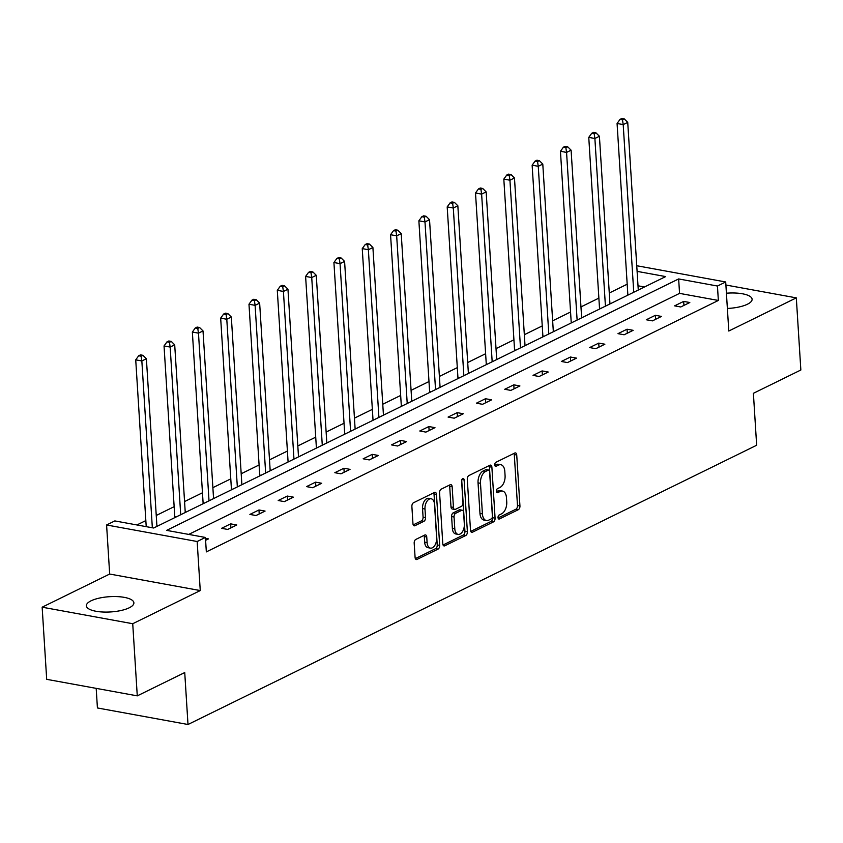 <?xml version="1.0" encoding="UTF-8"?>
<svg xmlns="http://www.w3.org/2000/svg" width="843" height="843" viewBox="0 0 843 843"><rect width="100%" height="100%" fill="white"/><g stroke="black" fill="none" stroke-linecap="round" stroke-linejoin="round"><path stroke-width="1.26" d="M498.034 517.602A2.097 1.212 100.3 0 0 498.898 519.056A2.097 1.212 100.3 0 0 499.404 518.972L518.329 509.678A2.993 1.739 100.3 0 0 519.941 505.969L516.727 454.988A2.993 1.739 100.3 0 0 515.484 452.912A2.993 1.739 100.3 0 0 514.767 453.028L495.842 462.322A2.097 1.212 100.3 0 0 494.715 464.925A2.097 1.212 100.3 0 0 495.589 466.369A2.097 1.212 100.3 0 0 496.084 466.295L498.54 465.094A9.589 5.553 100.3 0 1 500.826 464.714A9.589 5.553 100.3 0 1 504.809 471.353L505.073 475.6A9.589 5.553 100.3 0 1 499.952 487.465L497.496 488.666A2.097 1.212 100.3 0 0 496.379 491.258A2.097 1.212 100.3 0 0 497.244 492.712A2.097 1.212 100.3 0 0 497.749 492.628L500.194 491.427A9.589 5.553 100.3 0 1 502.491 491.058A9.589 5.553 100.3 0 1 506.464 497.697L506.738 501.943A9.589 5.553 100.3 0 1 501.606 513.808L499.151 515.01A2.097 1.212 100.3 0 0 498.034 517.602M91.033 600.827A23.815 7.65 176.4 0 1 117.356 596.612A23.815 7.65 176.4 0 1 133.889 602.819A23.815 7.65 176.4 0 1 129.221 607.803A23.815 7.65 176.4 0 1 102.899 612.018A23.815 7.65 176.4 0 1 86.365 605.811A23.815 7.65 176.4 0 1 91.033 600.827M726.413 293.216A23.815 7.65 176.4 0 1 752.104 299.244A23.815 7.65 176.4 0 1 747.425 304.228A23.815 7.65 176.4 0 1 727.372 308.454M42.15 607.192L132.73 623.725L200.255 590.564L109.674 574.041L42.15 607.192L46.692 679.332L137.272 695.865L184.733 672.556L188 724.495L756.656 445.252L753.389 393.312L800.85 370.003L796.308 297.864L725.897 285.018M137.272 695.865L132.73 623.725M415.789 539.446A2.993 1.739 100.3 0 0 414.187 543.155L415.093 557.455A2.993 1.739 100.3 0 0 416.337 559.531A2.993 1.739 100.3 0 0 417.053 559.415L438.075 549.088A2.993 1.739 100.3 0 0 439.677 545.389L436.474 494.398A2.993 1.739 100.3 0 0 435.22 492.333A2.993 1.739 100.3 0 0 434.514 492.438L413.481 502.765A2.993 1.739 100.3 0 0 411.879 506.474L412.965 523.756A2.993 1.739 100.3 0 0 414.208 525.821A2.993 1.739 100.3 0 0 414.925 525.705L423.924 521.29A2.993 1.739 100.3 0 0 425.525 517.581L424.988 509.014A8.019 4.647 100.3 0 1 431.194 498.793A8.019 4.647 100.3 0 1 434.524 504.335L436.632 537.897A8.019 4.647 100.3 0 1 430.425 548.129A8.019 4.647 100.3 0 1 427.106 542.576L426.748 536.991A2.993 1.739 100.3 0 0 425.504 534.915A2.993 1.739 100.3 0 0 424.788 535.031L415.789 539.446M636.75 265.735L725.707 281.973L728.795 331.025L796.308 297.864M725.707 281.973L717.446 286.03L678.647 278.938L166.619 530.373L205.418 537.455L197.167 541.512L106.587 524.978L114.838 520.921L153.647 528.013L665.664 276.578L637.108 271.362M205.418 537.455L206.335 551.891L718.352 300.456L717.446 286.03M200.255 590.564L197.167 541.512M470.499 530.247A2.993 1.739 100.3 0 0 471.743 532.323A2.993 1.739 100.3 0 0 472.459 532.207L493.482 521.88A2.993 1.739 100.3 0 0 495.083 518.171L491.88 467.191A2.993 1.739 100.3 0 0 490.637 465.115A2.993 1.739 100.3 0 0 489.92 465.231L468.898 475.557A2.993 1.739 100.3 0 0 467.285 479.267L470.499 530.247M465.779 535.484L444.756 545.811A2.993 1.739 100.3 0 1 444.04 545.927A2.993 1.739 100.3 0 1 442.796 543.851L439.582 492.87A2.993 1.739 100.3 0 1 441.195 489.161L450.183 484.746A2.993 1.739 100.3 0 1 450.9 484.63A2.993 1.739 100.3 0 1 452.143 486.706L453.45 507.381A2.993 1.739 100.3 0 0 454.693 509.457A2.993 1.739 100.3 0 0 455.41 509.341L461.374 506.401A2.993 1.739 100.3 0 0 462.976 502.702L461.627 481.174A2.097 1.212 100.3 0 1 463.25 478.497A2.097 1.212 100.3 0 1 464.114 479.952L467.38 531.785A2.993 1.739 100.3 0 1 465.779 535.484L463.323 535.042L443.049 545M96.186 688.362L97.419 707.962L188 724.495M644.495 286.968L638.014 285.788M627.192 284.207L609.278 293.006M598.878 298.116L580.964 306.905M570.553 312.015L552.65 320.814M542.239 325.925L524.335 334.713M513.924 339.824L496.021 348.623M485.61 353.733L467.707 362.522M457.296 367.632L439.393 376.431M428.982 381.542L411.078 390.33M400.667 395.441L382.764 404.24M372.353 409.35L354.45 418.139M344.039 423.249L326.136 432.048M315.725 437.159L297.821 445.947M287.41 451.058L269.507 459.856M259.096 464.967L241.193 473.755M230.782 478.866L212.868 487.665M202.468 492.776L184.554 501.564M174.153 506.675L156.24 515.473M145.839 520.584L136.924 524.957M109.674 574.041L106.587 524.978M718.352 300.456L679.553 293.375L188.706 534.409M679.553 293.375L678.647 278.938M205.481 538.34L208.453 538.888L205.597 540.289M221.572 528.319L230.655 523.861L236.767 524.978L227.694 529.436L221.572 528.319M249.886 514.42L258.97 509.962L265.081 511.079L256.009 515.537L249.886 514.42M278.201 500.51L287.284 496.053L293.396 497.17L284.323 501.627L278.201 500.51M306.515 486.611L315.598 482.154L321.71 483.271L312.637 487.728L306.515 486.611M334.829 472.702L343.912 468.244L350.035 469.361L340.951 473.819L334.829 472.702M363.154 458.803L372.227 454.345L378.349 455.462L369.266 459.92L363.154 458.803M391.468 444.893L400.541 440.436L406.663 441.553L397.58 446.01L391.468 444.893M419.782 430.994L428.855 426.537L434.977 427.654L425.894 432.111L419.782 430.994M448.097 417.085L457.169 412.638L463.292 413.755L454.208 418.202L448.097 417.085M476.411 403.186L485.484 398.728L491.606 399.845L482.533 404.303L476.411 403.186M504.725 389.276L513.798 384.829L519.92 385.946L510.847 390.393L504.725 389.276M533.039 375.377L542.112 370.92L548.235 372.037L539.162 376.494L533.039 375.377M561.354 361.468L570.426 357.021L576.549 358.138L567.476 362.585L561.354 361.468M589.668 347.569L598.741 343.112L604.863 344.229L595.79 348.686L589.668 347.569M617.982 333.659L627.055 329.213L633.177 330.33L624.105 334.776L617.982 333.659M646.296 319.76L655.369 315.303L661.492 316.42L652.419 320.877L646.296 319.76M674.611 305.851L683.684 301.404L689.806 302.521L680.733 306.978L674.611 305.851M683.684 301.404L683.936 305.398M655.369 315.303L655.622 319.307M627.055 329.213L627.308 333.206M598.741 343.112L598.994 347.116M570.426 357.021L570.679 361.015M542.112 370.92L542.365 374.924M513.798 384.829L514.051 388.823M485.484 398.728L485.737 402.733M457.169 412.638L457.422 416.632M428.855 426.537L429.108 430.531M400.541 440.436L400.794 444.44M372.227 454.345L372.48 458.339M343.912 468.244L344.165 472.249M315.598 482.154L315.851 486.148M287.284 496.053L287.526 500.057M258.97 509.962L259.212 513.956M230.655 523.861L230.898 527.866M502.491 491.058L500.036 490.615A9.589 5.553 100.3 0 0 497.749 490.984L500.194 491.427M496.422 491.638L497.749 490.984M500.826 464.714L498.382 464.272A9.589 5.553 100.3 0 0 496.095 464.641L498.54 465.094M494.767 465.294L496.095 464.641M498.076 517.971L515.884 509.235A2.993 1.739 100.3 0 0 517.486 505.526L514.283 454.546A2.993 1.739 100.3 0 0 514.03 453.397M470.752 531.396L491.037 521.438A2.993 1.739 100.3 0 0 492.639 517.728L489.425 466.748A2.993 1.739 100.3 0 0 489.172 465.599M491.269 518.877A2.097 1.212 100.3 0 0 492.396 516.285L489.583 471.532A2.097 1.212 100.3 0 0 488.708 470.078A2.097 1.212 100.3 0 0 488.202 470.162L485.621 471.427A9.589 5.553 100.3 0 0 480.489 483.292L482.417 513.882A9.589 5.553 100.3 0 0 486.4 520.521A9.589 5.553 100.3 0 0 488.687 520.152L491.269 518.877M488.708 470.078L486.263 469.635A2.097 1.212 100.3 0 0 485.758 469.72L488.202 470.162M486.4 520.521L483.945 520.068A9.589 5.553 100.3 0 1 479.973 513.44L478.044 482.849A9.589 5.553 100.3 0 1 483.176 470.984L485.758 469.72M454.693 509.457L452.238 509.003A2.993 1.739 100.3 0 1 450.994 506.928L449.698 486.253A2.993 1.739 100.3 0 0 449.445 485.115M461.711 480.162L464.936 531.332L467.38 531.785M454.798 528.835A8.019 4.647 100.3 0 0 458.128 534.378A8.019 4.647 100.3 0 0 464.324 524.156L463.587 512.333A2.993 1.739 100.3 0 0 462.343 510.257A2.993 1.739 100.3 0 0 461.627 510.373L455.652 513.303A2.993 1.739 100.3 0 0 454.05 517.012L454.798 528.835L452.354 528.392A8.019 4.647 100.3 0 0 455.673 533.935L458.128 534.378M462.343 510.257L459.888 509.804A2.993 1.739 100.3 0 0 459.182 509.92L461.627 510.373M452.354 528.392L451.606 516.559A2.993 1.739 100.3 0 1 453.207 512.86L459.182 509.92M463.323 535.042A2.993 1.739 100.3 0 0 464.936 531.332M430.425 548.129L427.981 547.676A8.019 4.647 100.3 0 1 424.651 542.133L424.303 536.538A2.993 1.739 100.3 0 0 424.05 535.389M431.194 498.793L428.75 498.339A8.019 4.647 100.3 0 0 422.543 508.571L424.988 509.014M413.228 524.894L421.479 520.848A2.993 1.739 100.3 0 0 423.081 517.138L422.543 508.571M415.346 558.603L435.62 548.645A2.993 1.739 100.3 0 0 437.232 544.936L434.019 493.956A2.993 1.739 100.3 0 0 433.766 492.807M638.277 290.024L627.729 122.372L623.198 124.595L617.076 123.478L627.824 294.302A3.056 1.77 -79.7 0 1 627.803 295.176M622.482 119.843L624.305 118.947L621.849 118.505L620.037 119.39L622.482 119.843L623.198 124.595L633.746 292.247M624.305 118.947L627.729 122.372M617.076 123.478L620.037 119.39M609.963 303.933L599.415 136.271L594.884 138.494L588.762 137.377L599.51 308.211A3.056 1.77 -79.7 0 1 599.478 309.075M594.167 133.742L595.98 132.857L593.535 132.404L591.723 133.299L594.167 133.742L594.884 138.494L605.432 306.157M595.98 132.857L599.415 136.271M588.762 137.377L591.723 133.299M581.649 317.832L571.101 150.18L566.57 152.404L560.447 151.287L571.196 322.11A3.056 1.77 -79.7 0 1 571.164 322.985M565.853 147.651L567.666 146.756L565.221 146.313L563.409 147.198L565.853 147.651L566.57 152.404L577.118 320.055M567.666 146.756L571.101 150.18M560.447 151.287L563.409 147.198M553.335 331.742L542.787 164.079L538.255 166.303L532.133 165.186L542.881 336.02A3.056 1.77 -79.7 0 1 542.85 336.884M537.539 161.55L539.351 160.665L536.907 160.212L535.094 161.108L537.539 161.55L538.255 166.303L548.804 333.965M539.351 160.665L542.787 164.079M532.133 165.186L535.094 161.108M525.02 345.641L514.472 177.989L509.941 180.212L503.819 179.095L514.567 349.919A3.056 1.77 -79.7 0 1 514.536 350.793M509.225 175.46L511.037 174.564L508.592 174.122L506.78 175.007L509.225 175.46L509.941 180.212L520.489 347.864M511.037 174.564L514.472 177.989M503.819 179.095L506.78 175.007M496.706 359.539L486.158 191.888L481.627 194.111L475.505 192.994L486.253 363.828A3.056 1.77 -79.7 0 1 486.221 364.692M480.91 189.359L482.723 188.474L480.278 188.021L478.466 188.916L480.91 189.359L481.627 194.111L492.175 361.773M482.723 188.474L486.158 191.888M475.505 192.994L478.466 188.916M468.392 373.449L457.844 205.787L453.302 208.021L447.19 206.904L457.939 377.727A3.056 1.77 -79.7 0 1 457.907 378.591M452.596 203.268L454.409 202.373L451.964 201.93L450.151 202.815L452.596 203.268L453.302 208.021L463.85 375.672M454.409 202.373L457.844 205.787M447.19 206.904L450.151 202.815M440.078 387.348L429.53 219.696L424.988 221.92L418.876 220.803L429.624 391.637A3.056 1.77 -79.7 0 1 429.593 392.501M424.282 217.167L426.094 216.282L423.65 215.829L421.837 216.725L424.282 217.167L424.988 221.92L435.536 389.582M426.094 216.282L429.53 219.696M418.876 220.803L421.837 216.725M411.763 401.257L401.215 233.595L396.674 235.829L390.562 234.712L401.3 405.536A3.056 1.77 -79.7 0 1 401.279 406.4M395.968 231.077L397.78 230.181L395.335 229.739L393.523 230.624L395.968 231.077L396.674 235.829L407.222 403.481M397.78 230.181L401.215 233.595M390.562 234.712L393.523 230.624M383.449 415.156L372.901 247.505L368.359 249.728L362.248 248.611L372.985 419.445A3.056 1.77 -79.7 0 1 372.964 420.309M367.653 244.976L369.466 244.091L367.021 243.638L365.209 244.533L367.653 244.976L368.359 249.728L378.907 417.39M369.466 244.091L372.901 247.505M362.248 248.611L365.209 244.533M355.135 429.066L344.587 261.404L340.045 263.638L333.923 262.521L344.671 433.344A3.056 1.77 -79.7 0 1 344.65 434.208M339.339 258.885L341.152 257.99L338.707 257.547L336.894 258.432L339.339 258.885L340.045 263.638L350.593 431.289M341.152 257.99L344.587 261.404M333.923 262.521L336.894 258.432M326.821 442.965L316.273 275.313L311.731 277.537L305.609 276.42L316.357 447.254A3.056 1.77 -79.7 0 1 316.336 448.118M311.025 272.784L312.837 271.899L310.393 271.446L308.57 272.342L311.025 272.784L311.731 277.537L322.279 445.199M312.837 271.899L316.273 275.313M305.609 276.42L308.57 272.342M298.506 456.874L287.958 289.212L283.417 291.446L277.294 290.329L288.043 461.153A3.056 1.77 -79.7 0 1 288.021 462.017M282.711 286.694L284.523 285.798L282.078 285.356L280.255 286.241L282.711 286.694L283.417 291.446L293.965 459.098M284.523 285.798L287.958 289.212M277.294 290.329L280.255 286.241M270.192 470.773L259.644 303.122L255.102 305.345L248.98 304.228L259.728 475.062A3.056 1.77 -79.7 0 1 259.707 475.926M254.396 300.593L256.209 299.708L253.764 299.254L251.941 300.15L254.396 300.593L255.102 305.345L265.65 473.007M256.209 299.708L259.644 303.122M248.98 304.228L251.941 300.15M241.878 484.683L231.33 317.021L226.788 319.255L220.666 318.138L231.414 488.961A3.056 1.77 -79.7 0 1 231.393 489.825M226.082 314.502L227.895 313.607L225.45 313.164L223.627 314.049L226.082 314.502L226.788 319.255L237.336 486.906M227.895 313.607L231.33 317.021M220.666 318.138L223.627 314.049M213.564 498.582L203.015 330.93L198.474 333.154L192.352 332.037L203.1 502.871A3.056 1.77 -79.7 0 1 203.079 503.735M197.768 328.401L199.58 327.516L197.136 327.063L195.313 327.959L197.768 328.401L198.474 333.154L209.022 500.816M199.58 327.516L203.015 330.93M192.352 332.037L195.313 327.959M185.249 512.491L174.701 344.829L170.16 347.063L164.037 345.946L174.786 516.77A3.056 1.77 -79.7 0 1 174.764 517.634M169.454 342.311L171.266 341.415L168.821 340.972L166.998 341.858L169.454 342.311L170.16 347.063L180.708 514.715M171.266 341.415L174.701 344.829M164.037 345.946L166.998 341.858M156.935 526.39L146.387 358.739L141.845 360.962L135.723 359.845L146.218 526.654M141.139 356.21L142.952 355.325L140.496 354.871L138.684 355.767L141.139 356.21L141.845 360.962L152.341 527.771M142.952 355.325L146.387 358.739M135.723 359.845L138.684 355.767M498.466 518.803L499.404 518.972M495.147 466.116L496.084 466.295M496.801 492.46L497.749 492.628M514.283 454.546L516.727 454.988M517.486 505.526L519.941 505.969M515.884 509.235L518.329 509.678M489.425 466.748L491.88 467.191M492.639 517.728L495.083 518.171M491.037 521.438L493.482 521.88M471.111 531.965L472.459 532.207M483.176 470.984L485.621 471.427M478.044 482.849L480.489 483.292M479.973 513.44L482.417 513.882M443.407 545.569L444.756 545.811M449.698 486.253L452.143 486.706M450.994 506.928L453.45 507.381M461.922 479.551L464.114 479.952M453.207 512.86L455.652 513.303M451.606 516.559L454.05 517.012M424.303 536.538L426.748 536.991M424.651 542.133L427.106 542.576M423.081 517.138L425.525 517.581M421.479 520.848L423.924 521.29M413.586 525.463L414.925 525.705M434.019 493.956L436.474 494.398M437.232 544.936L439.677 545.389M435.62 548.645L438.075 549.088M415.704 559.172L417.053 559.415M627.824 294.302L629.089 294.534M599.51 308.211L600.774 308.443M571.196 322.11L572.46 322.342M542.881 336.02L544.146 336.252M514.567 349.919L515.832 350.151M486.253 363.828L487.517 364.06M457.939 377.727L459.203 377.959M429.624 391.637L430.889 391.869M401.3 405.536L402.575 405.768M372.985 419.445L374.26 419.677M344.671 433.344L345.946 433.576M316.357 447.254L317.632 447.485M288.043 461.153L289.318 461.384M259.728 475.062L261.003 475.294M231.414 488.961L232.689 489.193M203.1 502.871L204.375 503.102M174.786 516.77L176.061 517.001"/></g></svg>
